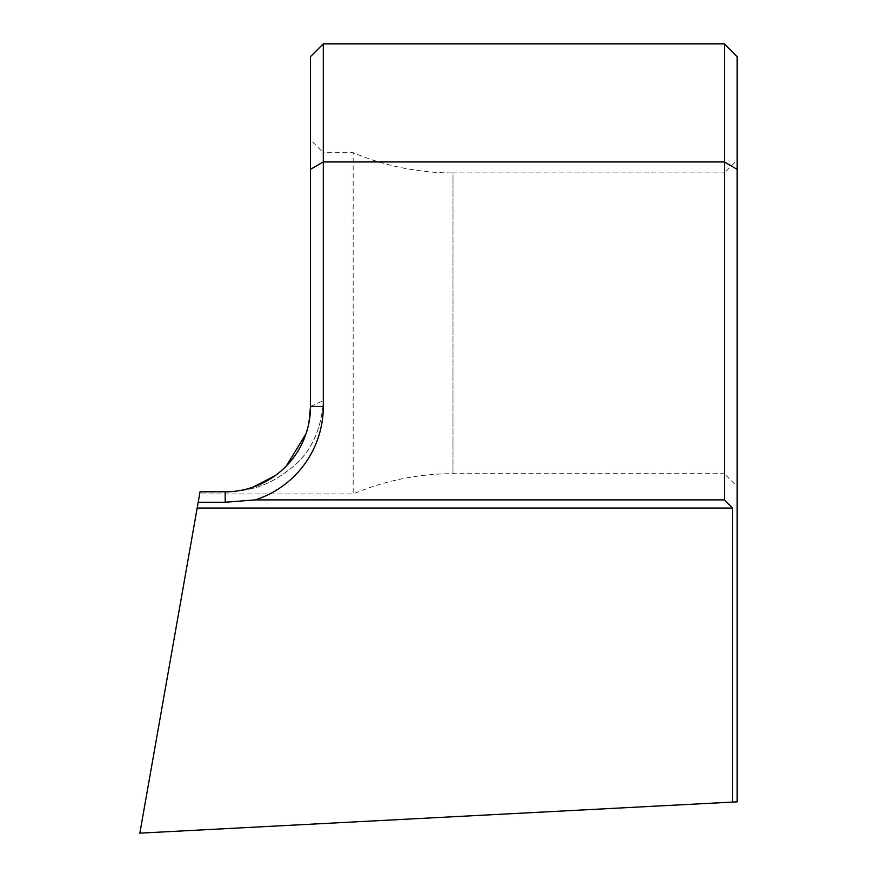 <?xml version="1.0" encoding="UTF-8"?>
<svg xmlns="http://www.w3.org/2000/svg" width="877" height="877" viewBox="0 0 877 877"><rect width="100%" height="100%" fill="white"/><g stroke="black" fill="none" stroke-linecap="round" stroke-linejoin="round"><path stroke-width="0.66" stroke-dasharray="4.38 3.29" d="M737.151 160.107L737.151 323.306L737.151 160.107L724.358 172.912L724.358 323.306L724.358 172.912L452.992 172.912L452.992 473.701L452.992 172.912A255.985 255.985 0 0 1 353.168 152.642L323.306 152.642L323.306 400.701C321.486 429.752 311.138 451.951 292.282 467.298C273.745 481.857 257.739 490.89 225.181 491.975L200 491.975L199.649 493.959L200.033 491.833L225.181 491.975C257.794 490.868 273.701 481.89 292.293 467.288C311.225 451.633 321.563 429.434 323.306 400.701L323.306 152.642L310.502 139.849L310.502 406.5A85.332 85.332 0 0 1 225.181 491.833L200.033 491.833L198.191 502.258L225.181 502.258L255.295 499.89L724.358 499.89L732.503 508.046L732.503 802.093L139.849 833.15L197.172 508.046L732.503 508.046M737.151 486.494L737.151 323.306L737.151 486.494L724.358 473.701L724.358 323.306L724.358 473.701L452.992 473.701A255.985 255.985 0 0 0 353.168 493.959L353.168 152.642L353.168 493.959L199.649 493.959M732.503 802.093L737.151 801.841L737.151 56.654L724.358 43.85L724.358 499.89M230.717 491.646L231.977 491.558M233.271 491.449L234.455 491.328M235.661 491.186L237.437 490.945M238.314 490.813L241.756 490.199M244.168 489.695L245.735 489.322M251.688 487.612L253.135 487.119M275.126 475.685L280.837 471.179M284.466 467.869L286.275 466.06M306.029 433.786L309.033 422.308M255.295 499.89A98.125 98.125 0 0 0 323.306 406.5L323.306 43.85L310.502 56.654L310.502 406.5C308.857 433.797 299.879 454.549 283.545 468.746C267.408 482.339 253.53 490.835 225.181 491.833L225.181 502.258M323.306 43.85L724.358 43.85M310.502 169.349L323.306 161.96L724.358 161.96L737.151 169.349M197.172 508.046L198.191 502.258M323.306 406.5L310.502 406.5L310.502 139.849M310.502 406.5L323.306 400.701L310.502 406.5"/><path stroke-width="1.32" d="M732.503 802.093L139.849 833.15L197.172 508.046L732.503 508.046L724.358 499.89L724.358 43.85L323.306 43.85L323.306 161.96L724.358 161.96L737.151 169.349L737.151 801.841L732.503 802.093L732.503 508.046M724.358 43.85L737.151 56.654L737.151 169.349M309.033 422.308L310.502 406.5L310.502 169.349L323.306 161.96L323.306 406.5A98.125 98.125 0 0 1 255.295 499.89L225.181 502.258L198.191 502.258L200.033 491.833L230.717 491.646M231.977 491.558L233.271 491.449M234.455 491.328L235.661 491.186M237.437 490.945L238.314 490.813M241.756 490.199L244.168 489.695M245.735 489.322L251.688 487.612M253.135 487.119L275.126 475.685M280.837 471.179L284.466 467.869M286.275 466.06L306.029 433.786M225.181 502.258L225.181 491.833A85.332 85.332 0 0 0 310.502 406.5L323.306 406.5M255.295 499.89L724.358 499.89M197.172 508.046L198.191 502.258M310.502 169.349L310.502 56.654L323.306 43.85"/></g></svg>
